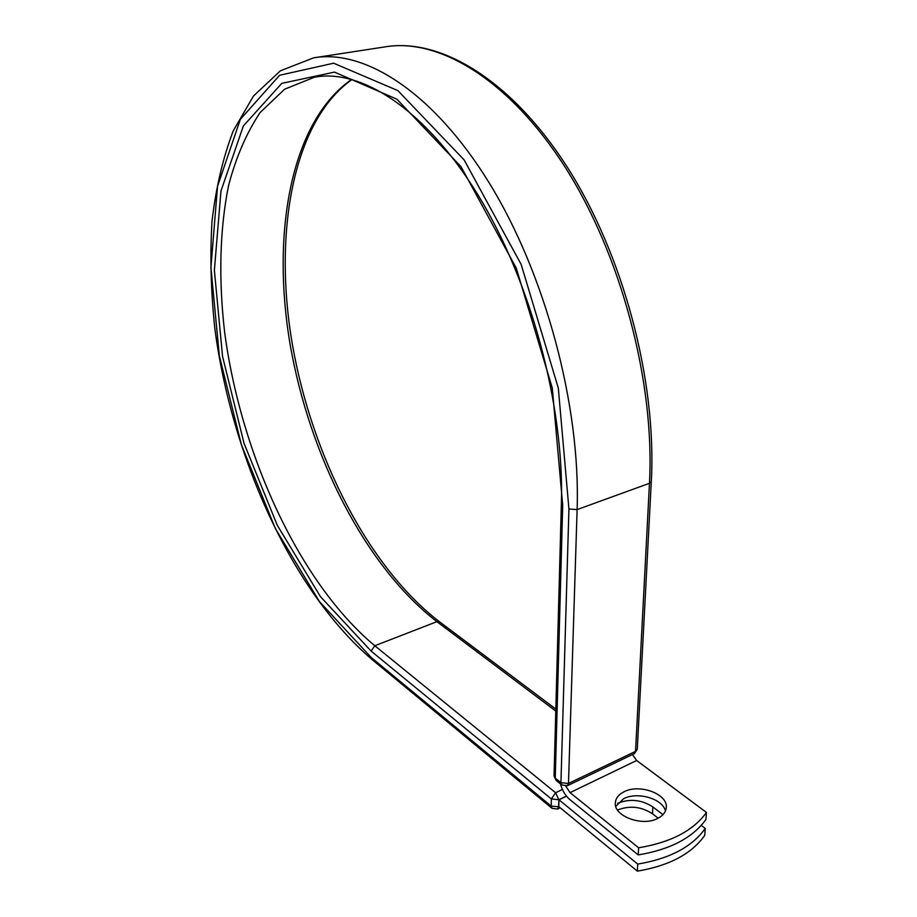 <?xml version="1.0" encoding="UTF-8"?>
<svg xmlns="http://www.w3.org/2000/svg" width="917" height="917" viewBox="0 0 917 917"><rect width="100%" height="100%" fill="white"/><g stroke="black" fill="none" stroke-linecap="round" stroke-linejoin="round"><path stroke-width="1.38" d="M658.039 818.251C662.991 815.626 665.719 812.187 666.235 807.946C668.493 794.133 639.424 783.336 623.892 791.852C618.711 794.5 615.869 798.054 615.376 802.501C613.106 816.015 642.462 827.1 658.039 818.251M665.444 810.983C662.682 798.627 637.235 791.348 623.56 798.764L615.788 806.387M638.232 854.919L638.622 847.789C670.717 842.471 693.332 830.687 706.457 812.439L705.93 819.443C692.828 837.76 670.258 849.589 638.232 854.919L569.812 799.544C565.388 795.704 562.259 790.477 560.413 783.875M706.457 812.439L636.639 760.502L632.455 754.553M638.622 847.789L570.042 792.632L565.789 786.178M558.992 799.819L637.728 864.089L637.349 871.15L558.797 806.628L558.992 799.819L566.523 796.185M617.645 803.292C629.887 798.466 641.625 799.681 652.881 806.937L662.957 814.686M617.508 810.032C629.692 805.286 641.35 806.547 652.48 813.78L658.177 818.182M637.349 871.15C669.215 865.774 691.67 853.853 704.726 835.376L705.253 828.441C692.175 846.849 669.674 858.736 637.728 864.089M701.23 825.403L705.253 828.441M570.042 792.632L636.639 760.502M651.311 481.517L649.465 483.305L635.538 751.378L637.281 749.178M568.93 508.992L558.315 388.097L521.165 264.428L464.094 159.867L397.898 90.623L333.639 63.204L279.593 75.274L240.357 119.325L217.547 186.266L210.91 267.523L219.335 355.739L241.354 444.642L275.341 528.524L319.471 601.609L371.293 657.569L372.21 659.655C292.271 591.797 231.611 456.975 214.796 328.217C210.899 291.48 209.959 255.958 211.976 221.662C215.77 188.478 222.842 158.24 233.193 130.948L253.482 96.01L280.384 70.827L313.522 57.863C364.29 48.876 433.03 91.723 489.288 183.033C545.42 274.172 580.69 406.082 577.114 509.588L568.483 783.45L635.538 751.378L634.449 753.602L637.269 749.315L651.299 481.631C656.881 380.796 623.17 254.169 567.004 166.722C510.769 79.217 439.851 37.482 384.865 46.905C437.971 37.597 508.442 78.656 564.838 166.711C621.118 254.605 655.025 382.217 649.465 483.305L577.114 509.588L568.93 508.992L560.94 782.682L568.483 783.45L567.359 785.731M561.376 503.548L554.04 775.839L555.243 778.109L560.94 782.682L561.834 785.021L567.463 785.674L634.335 753.648M562.706 505.29L561.387 503.433C564.322 405.337 530.611 280.293 477.562 194.232C424.376 107.839 360.037 68.466 314.485 77.2L284.637 89.19L260.13 112.516C246.535 132.931 236.036 157.197 228.62 185.303C219.644 229.433 218.555 279.719 224.631 332.16C240.839 454.626 299.309 582.857 374.801 645.751L371.11 651.081L320.48 596.669L277.312 525.349L244.048 443.358L222.544 356.426L214.372 270.228L220.974 190.977L243.383 125.916L281.771 83.367L334.464 72.111L396.901 99.208L461.045 166.722L516.294 268.211L552.286 388.051L562.706 505.29L555.243 778.109L556.126 780.436L561.834 785.021M372.21 659.655L552.045 808.347L551.209 806.123L551.392 798.959L555.599 792.735L374.801 645.751L436.916 621.657C365.413 566.649 309.533 455.806 290.173 344.677C271.226 233.95 290.38 121.915 351.704 79.343M555.782 711.053L436.916 621.657L439.587 621.852C368.29 567.153 312.009 456.139 292.454 344.815C273.094 233.869 292.638 121.365 352.082 79.447M371.293 657.569L551.209 806.123L558.923 806.742M371.11 651.081L551.392 798.959L558.82 799.727L558.625 806.891L557.559 809.081M566.419 796.059L558.82 799.727L555.599 792.735L562.408 789.468M652.881 806.937L652.48 813.78M615.341 803.235L615.376 802.501M315.918 57.496L384.865 46.905M314.485 77.2L316.835 76.822M439.587 621.852L555.84 709.105M554.04 775.977L556.126 780.436M560.207 807.785L557.662 809.035L552.045 808.347"/></g></svg>

